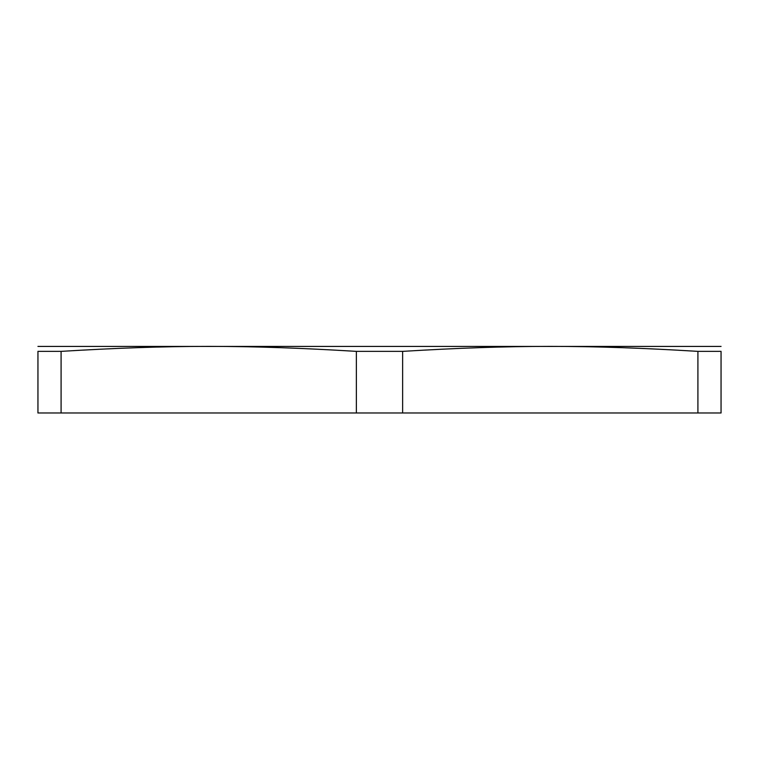 <?xml version="1.0" encoding="UTF-8"?>
<svg xmlns="http://www.w3.org/2000/svg" width="759" height="759" viewBox="0 0 759 759"><rect width="100%" height="100%" fill="white"/><g stroke="black" fill="none" stroke-linecap="round" stroke-linejoin="round"><path stroke-width="1.14" d="M61.09 351.37L37.95 351.37C37.95 344.728 37.95 344.728 37.95 351.37C37.95 344.728 37.95 344.728 37.95 351.37L37.95 412.981L61.09 412.981L61.09 351.37C170.652 344.728 246.798 344.728 356.36 351.37L356.36 412.981L61.09 412.981M402.64 351.37C512.202 344.728 588.348 344.728 697.91 351.37L697.91 412.981L402.64 412.981L402.64 351.37L356.36 351.37M697.91 351.37L721.05 351.37C721.05 344.728 721.05 344.728 721.05 351.37C721.05 344.728 721.05 344.728 721.05 351.37L721.05 412.981L697.91 412.981M402.64 412.981L356.36 412.981M721.05 346.427L37.95 346.427"/></g></svg>

